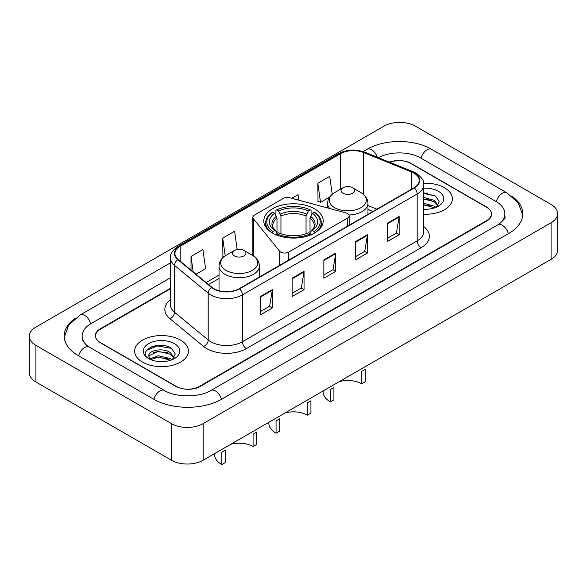 <?xml version="1.0" encoding="UTF-8"?>
<svg xmlns="http://www.w3.org/2000/svg" width="587" height="587" viewBox="0 0 587 587"><rect width="100%" height="100%" fill="white"/><g stroke="black" fill="none" stroke-linecap="round" stroke-linejoin="round"><path stroke-width="0.88" d="M347.504 213.536A5.606 3.236 0 0 0 345.912 212.89L289.699 197.76A5.606 3.236 0 0 0 283.367 198.399L254.494 215.069A5.606 3.236 0 0 0 252.85 217.359A5.606 3.236 0 0 0 253.379 218.731L279.588 251.185A5.606 3.236 0 0 0 288.635 252.102L347.504 218.115A5.606 3.236 0 0 0 349.148 215.825A5.606 3.236 0 0 0 347.504 213.536M314.5 208.796A29.702 17.148 0 0 0 282.134 205.076A29.702 17.148 0 0 0 263.798 220.925A29.702 17.148 0 0 0 272.5 233.046A29.702 17.148 0 0 0 304.866 236.766A29.702 17.148 0 0 0 323.202 220.925A29.702 17.148 0 0 0 314.5 208.796M372.987 211.452L367.968 209.42M170.465 288.753L100.509 329.138A16.81 9.708 0 0 0 95.586 336.006A16.81 9.708 0 0 0 100.509 342.867L175.806 386.341A16.81 9.708 0 0 0 199.58 386.341L486.491 220.697A16.81 9.708 0 0 0 491.414 213.829A16.81 9.708 0 0 0 486.491 206.969L411.193 163.494A16.81 9.708 0 0 0 389.885 162.32M499.273 223.948A30.26 17.471 0 0 0 504.864 213.829A30.26 17.471 0 0 0 496 201.473L420.71 158.006A30.26 17.471 0 0 0 378.454 157.698M170.465 277.768L91 323.65A30.26 17.471 0 0 0 82.136 336.006A30.26 17.471 0 0 0 87.727 346.125M171.448 423.631A22.416 12.943 0 0 0 203.146 423.631L551.083 222.752A22.416 12.943 0 0 0 557.65 213.602A22.416 12.943 0 0 0 551.083 204.452L415.552 126.205A22.416 12.943 0 0 0 383.854 126.205L35.917 327.084A22.416 12.943 0 0 0 29.35 336.234A22.416 12.943 0 0 0 35.917 345.383L171.448 423.631L171.448 460.237A22.416 12.943 0 0 0 203.146 460.237L551.083 259.359A22.416 12.943 0 0 0 557.65 250.209L557.65 213.602M29.35 336.234L29.35 372.84A22.416 12.943 0 0 0 35.917 381.99L171.448 460.237M75.349 318.213A48.2 27.824 0 0 0 64.203 336.006A48.2 27.824 0 0 0 78.32 355.678L153.611 399.153A48.2 27.824 0 0 0 221.776 399.153L508.68 233.509A48.2 27.824 0 0 0 522.797 213.829A48.2 27.824 0 0 0 511.651 196.036M372.936 211.481L367.968 209.471M163.78 345.552A22.416 12.943 0 0 0 150.661 347.108M427.703 193.174A22.416 12.943 0 0 0 423.748 193.145M444.484 187.745A26.899 15.533 0 0 0 423.631 183.232A26.899 15.533 0 0 1 444.484 187.745A26.899 15.533 0 0 1 452.364 198.729A26.899 15.533 0 0 0 444.484 187.745M180.561 340.122A26.899 15.533 0 0 0 151.241 336.755A26.899 15.533 0 0 0 134.636 351.107A26.899 15.533 0 0 0 142.516 362.084A26.899 15.533 0 0 0 171.83 365.452A26.899 15.533 0 0 0 188.442 351.107A26.899 15.533 0 0 0 180.561 340.122A26.899 15.533 0 0 0 151.241 336.755A26.899 15.533 0 0 0 134.636 351.107A26.899 15.533 0 0 0 142.516 362.084A26.899 15.533 0 0 0 171.83 365.452A26.899 15.533 0 0 0 188.442 351.107A26.899 15.533 0 0 0 180.561 340.122M414.011 173.128A17.933 10.353 180 0 1 419.265 180.451A17.933 10.353 180 0 1 414.011 187.767L239.247 288.665A17.933 10.353 180 0 1 211.878 287.285L178.191 259.513A17.933 10.353 180 0 1 174.948 253.569A17.933 10.353 180 0 1 180.202 246.247L340.541 153.677A17.933 10.353 180 0 1 363.507 152.517L411.612 171.969A17.933 10.353 180 0 1 414.011 173.128M414.327 172.945A18.38 10.61 0 0 0 411.876 171.756L363.764 152.304A18.38 10.61 0 0 0 340.225 153.493L179.886 246.063A18.38 10.61 0 0 0 177.824 259.659L211.511 287.432A18.38 10.61 0 0 0 239.569 288.848L414.327 187.95A18.38 10.61 0 0 0 414.327 172.945M260.452 296.516L260.452 314.815L272.339 307.955L272.339 289.655L260.452 296.516M260.452 311.572L269.609 306.282L272.287 290.257A4.483 2.59 -120 0 0 272.339 289.655M269.528 306.333L272.339 307.955M292.15 278.209L292.15 296.516L304.044 289.655L304.044 271.348L292.15 278.209M292.15 293.265L301.307 287.982L303.993 271.957A4.483 2.59 -120 0 0 304.044 271.348M301.226 288.026L304.044 289.655M387.259 223.302L387.259 241.602L399.153 234.741L399.153 216.442L387.259 223.302M387.259 238.359L396.416 233.068L399.101 217.043A4.483 2.59 -120 0 0 399.153 216.442M396.335 233.12L399.153 234.741M355.561 241.602L355.561 259.909L367.447 253.048L367.447 234.741L355.561 241.602M355.561 256.658L364.718 251.375L367.396 235.35A4.483 2.59 -120 0 0 367.447 234.741M364.637 251.419L367.447 253.048M323.855 259.909L323.855 278.209L335.742 271.348L335.742 253.048L323.855 259.909M323.855 274.965L333.012 269.675L335.698 253.65A4.483 2.59 -120 0 0 335.742 253.048M332.932 269.727L335.742 271.348M423.748 214.226A26.899 15.533 0 0 0 452.364 198.729A26.899 15.533 0 0 1 423.748 214.226M170.465 288.298L100.311 328.801A16.81 9.708 0 0 0 95.388 335.661A16.81 9.708 0 0 0 100.311 342.522L176.401 386.451A16.81 9.708 0 0 0 200.174 386.451L486.689 221.035A16.81 9.708 0 0 0 491.613 214.174A16.81 9.708 0 0 0 486.689 207.306L410.599 163.384A16.81 9.708 0 0 0 389.452 162.144M196.029 274.217L205.597 268.692L202.911 249.57L191.024 256.431L191.024 270.086M298.798 200.204L298.02 194.657L291.71 198.296M332.235 194.268L329.718 176.357L317.831 183.217L318.022 201.407M237.17 249.482L234.609 231.263L222.722 238.124L222.913 256.321M317.831 183.217L320.517 202.339L329.645 197.071M320.517 202.339L317.831 201.341M223.955 256.71L222.722 256.248M222.722 238.124L225.203 255.807M191.024 256.431L193.189 271.876M423.748 209.075L426.676 209.258M423.748 203.263L434.424 206.198L435.906 207.387M423.748 204.716L434.688 207.835M423.748 197.452L434.424 200.387L438.056 205.413M423.748 198.905L434.424 201.84L437.77 205.795M423.748 209.236A18.27 10.551 0 0 0 438.386 206.191A18.27 10.551 0 0 0 438.386 191.267A18.27 10.551 0 0 0 423.748 188.229M436.332 207.211L439.201 201.59L435.576 196.131L423.748 192.859M423.748 193.424L435.327 195.963M423.748 199.235L431.284 200.24M423.748 205.046L431.284 206.052M307.368 415.17L307.368 402.807L310.934 400.752L310.934 413.109L307.368 415.17A19.613 11.322 0 0 0 285.04 412.962M279.632 418.825L279.632 431.188L276.066 433.243L276.066 420.886L279.632 418.825M271.964 232.9L272.757 231.52A26.679 15.401 0 0 1 272.757 212.149L274.591 213.213A24.096 13.912 0 0 0 274.591 230.464L276.404 231.491L276.991 233.655M276.991 232.775L276.991 218.283L274.591 213.213M275.927 215.502L275.927 210.315L276.719 209.86A26.679 15.401 0 0 1 310.281 209.86L308.446 210.924A24.096 13.912 0 0 0 278.554 210.924L280.953 216.001L280.953 233.714M306.047 233.714L306.047 216.001L308.446 210.924M272.757 212.149L271.964 212.604A27.794 16.047 0 0 0 265.706 222.752A27.794 16.047 0 0 0 270.556 231.814M310.281 209.86L311.073 210.315L311.073 215.502M275.927 235.189L276.719 233.809A26.679 15.401 0 0 0 310.281 233.809L311.073 235.189M276.719 233.809L278.554 232.753A24.096 13.912 0 0 0 308.446 232.753L310.281 233.809M274.591 230.464L272.757 231.52M278.554 210.924L276.719 209.86M276.404 216.332A21.558 12.444 0 0 0 276.404 231.491L276.506 231.564C273.447 228.6 272.199 226.589 272.764 225.533A20.736 11.975 0 0 1 276.991 218.283M316.444 231.814A27.794 16.047 0 0 0 321.294 222.752A27.794 16.047 0 0 0 315.036 212.604L314.243 212.149A26.679 15.401 0 0 1 314.243 231.52L315.036 232.9M314.243 231.52L312.409 230.464A24.096 13.912 0 0 0 312.409 213.213L314.243 212.149M312.409 213.213L310.009 218.283L310.009 232.775L310.596 231.491L312.409 230.464M310.009 218.283A20.736 11.975 0 0 1 314.236 225.533C314.801 226.597 313.553 228.607 310.494 231.564L310.596 231.491A21.558 12.444 0 0 0 310.596 216.332M310.009 233.655L310.009 232.775M268.839 422.31L268.839 423.176A24.661 14.235 0 0 0 276.066 433.243M361.658 383.825L361.658 371.468L365.224 369.406L365.224 381.763L361.658 383.825A19.613 11.322 0 0 0 339.33 381.616M333.922 387.479L333.922 399.842L330.356 401.897L330.356 389.541L333.922 387.479M348.964 214.996A20.178 11.645 0 0 0 367.968 203.373C367.814 198.883 365.459 195.28 360.895 192.565L352.545 187.745A6.728 3.882 0 0 0 343.035 187.745A6.728 3.882 0 0 0 343.035 193.24A6.728 3.882 0 0 0 352.545 193.24A6.728 3.882 0 0 0 352.545 187.745L360.895 192.565A18.535 10.698 0 0 1 360.895 207.703A18.535 10.698 0 0 1 334.685 207.703A18.535 10.698 0 0 1 334.685 192.565C330.121 195.28 327.766 198.883 327.612 203.373A20.178 11.645 0 0 0 329.696 208.524M323.129 390.964L323.129 391.83A24.661 14.235 0 0 0 330.356 401.897M253.078 446.516L253.078 434.153L256.644 432.098L256.644 444.454L253.078 446.516A19.613 11.322 0 0 0 230.75 444.308M225.342 450.17L225.342 462.527L221.776 464.588L221.776 452.232L225.342 450.17M234.455 255.925A6.728 3.882 0 0 0 243.965 255.925A6.728 3.882 0 0 0 243.965 250.436L252.315 255.257A18.535 10.698 0 0 1 252.315 270.387A18.535 10.698 0 0 1 226.105 270.387A18.535 10.698 0 0 1 226.105 255.257C221.541 257.964 219.186 261.567 219.032 266.058A20.178 11.645 0 0 0 224.946 274.298A20.178 11.645 0 0 0 246.929 276.822A20.178 11.645 0 0 0 259.388 266.058C259.234 261.567 256.879 257.964 252.315 255.257L243.965 250.436A6.728 3.882 0 0 0 234.455 250.436A6.728 3.882 0 0 0 234.455 255.925M214.548 453.656L214.548 454.521A24.661 14.235 0 0 0 221.776 464.588M158.475 361.504L162.746 361.629M150.096 358.826L158.255 355.715L170.494 358.576L171.976 359.765M150.852 359.611L158.255 357.167L170.766 360.213M150.228 359.391L148.915 356.324A12.672 7.315 0 0 0 150.962 359.706M174.134 357.791L170.494 352.765C162.893 347.086 147.242 350.593 148.915 356.324L148.871 355.766M148.951 356.5L149.303 355.561L158.255 351.356L170.494 354.218L173.847 358.165M172.409 359.582L175.271 353.961L171.653 348.509C158.828 339.293 136.045 351.437 149.201 358.884L149.854 359.281M174.456 343.644A18.27 10.551 0 0 0 148.614 343.644A18.27 10.551 0 0 0 148.614 358.562A18.27 10.551 0 0 0 174.456 358.562A18.27 10.551 0 0 0 174.456 343.644M146.53 350.344L157.265 345.934L171.404 348.34M153.236 352.479L157.265 351.745L167.361 352.611M153.236 358.29L157.265 357.556L167.361 358.422M253.379 218.731L253.379 255.917M279.588 251.185L279.588 265.375M288.635 252.102L288.635 260.158M347.504 218.115L347.504 226.164M221.438 399.343A8.966 5.18 -120 0 0 210.946 390.472C199.925 397.597 175.462 397.597 164.433 390.472L89.143 346.998L86.494 345.244L82.51 340.533L82.136 338.75M153.948 399.343A8.966 5.18 -60 0 1 159.95 390.913A8.966 5.18 -60 0 1 164.433 390.472M78.658 355.876A8.966 5.18 -60 0 1 84.66 347.445A8.966 5.18 -60 0 1 89.143 346.998M64.254 337.268L68.716 325.073L80.177 314.97A8.966 5.18 60 0 1 90.662 323.848M363.155 151.593L367.088 149.325A8.966 5.18 60 0 1 377.287 157.228M367.088 149.325C384.573 138.921 414.04 138.921 431.533 149.325A8.966 5.18 120 0 0 427.05 149.766A8.966 5.18 120 0 0 421.048 158.196M522.746 215.091L518.284 202.897L506.823 192.793A8.966 5.18 120 0 0 502.34 193.24A8.966 5.18 120 0 0 496.338 201.671M508.342 233.699A8.966 5.18 -120 0 0 497.857 224.828L210.946 390.472M203.146 460.237L203.146 423.631M35.917 381.99L35.917 345.383M551.083 259.359L551.083 222.752M423.748 226.567A28.022 16.179 180 0 1 421.143 247.714L246.379 348.612A5.606 3.236 60 0 1 242.416 341.744L417.181 240.853A22.416 12.943 0 0 0 423.748 231.696L423.748 184.839A22.416 12.943 180 0 1 417.181 193.996A5.606 3.236 -120 0 0 414.327 187.95M246.379 348.612A28.022 16.179 180 0 1 206.756 348.612A28.022 16.179 180 0 1 203.616 346.455L169.929 318.675A28.022 16.179 180 0 1 170.465 299.693M210.718 341.744A22.416 12.943 0 0 0 242.416 341.744L242.416 294.887A22.416 12.943 180 0 1 208.202 293.162L174.522 265.39A22.416 12.943 180 0 1 170.465 257.964L170.465 304.822A22.416 12.943 0 0 0 174.522 312.247L208.202 340.02A22.416 12.943 0 0 0 210.718 341.744M423.748 184.839C424.496 181.339 421.921 177.435 416.022 173.121L413.072 171.697A5.606 2.627 112 0 0 411.876 171.756M413.072 171.697L364.967 152.246C355.678 148.959 346.873 149.436 338.53 153.677A5.606 3.236 60 0 1 340.225 153.493M179.886 246.063A5.606 3.236 -120 0 0 178.191 246.247C172.373 250.429 169.797 254.332 170.465 257.964M177.824 259.659A5.606 3.749 129.5 0 0 174.522 265.39L174.522 312.247A5.606 3.749 -50.5 0 1 169.929 318.675M364.967 152.246A5.606 2.627 112 0 0 363.764 152.304M211.511 287.432A5.606 3.749 129.5 0 0 208.202 293.162L208.202 340.02A5.606 3.749 -50.5 0 1 203.616 346.455M239.569 288.848A5.606 3.236 60 0 1 242.416 294.887L417.181 193.996L417.181 240.853A5.606 3.236 60 0 0 421.143 247.714M180.202 246.247L180.202 261.164M411.612 171.969L411.612 189.153M363.507 152.517L363.507 194.4M376.913 209.185L367.968 205.575M340.541 153.677L340.541 189.19M252.85 255.558L252.85 217.359M219.032 275.083L206.118 282.538M323.855 260.489L335.698 253.65M355.561 242.189L367.396 235.35M387.259 223.882L399.101 217.043M292.15 278.796L303.993 271.957M260.452 297.095L272.287 290.257M306.047 216.001A20.736 11.975 0 0 0 280.953 216.001M306.634 214.042A21.558 12.444 0 0 0 280.366 214.042M349.148 215.825L349.148 225.217M80.177 314.97L170.465 262.844M504.864 216.574C506.111 217.483 503.778 220.235 497.857 224.828M431.533 149.325L506.823 192.793M338.53 153.677L178.191 246.247M219.032 278.495L208.554 284.541M373.068 211.408L367.968 209.339M265.706 226.964L265.706 222.752M321.294 226.964L321.294 222.752M367.968 214.35L367.968 203.373M327.612 207.967L327.612 203.373M343.035 187.745L334.685 192.565M259.388 277.042L259.388 266.058M219.032 290.741L219.032 266.058M234.455 250.436L226.105 255.257"/></g></svg>
